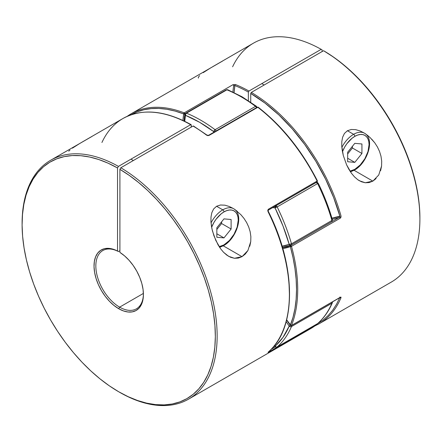 <?xml version="1.0" encoding="UTF-8"?>
<svg xmlns="http://www.w3.org/2000/svg" width="442" height="442" viewBox="0 0 442 442"><rect width="100%" height="100%" fill="white"/><g stroke="black" fill="none" stroke-linecap="round" stroke-linejoin="round"><path stroke-width="0.66" d="M274.979 346.583L283.018 337.301L289.19 326.119L286.178 321.666A90.267 52.117 60 0 1 289.19 326.119L290.25 325.367M274.443 345.622L275.046 346.235A1.68 0.972 120 0 0 275.399 347.003L275.046 346.235A1.68 1.365 48.7 0 0 277.167 346.942L317.605 323.594A137.921 79.626 -120 0 0 331.92 303.229L291.482 326.577A137.921 79.626 60 0 1 277.167 346.942A137.921 79.626 -120 0 0 291.482 326.577L331.92 303.229A1.68 0.972 -120 0 0 331.914 302.195A1.68 0.972 60 0 1 331.92 303.229L332.362 302.748A1.68 1.26 -156.9 0 1 331.92 303.229A137.921 79.626 60 0 1 317.605 323.594A1.68 1.365 48.7 0 0 317.798 323.456M275.604 205.873L275.106 206.641L275.046 207.922L276.239 205.862L275.825 205.712M256.321 106.235L256.52 106.494L255.531 106.351A1.68 0.972 60 0 1 256.437 107.666A1.68 0.972 -120 0 0 255.531 106.351A137.921 79.626 60 0 0 241.216 96.87A137.921 79.626 -120 0 0 226.906 89.825L186.469 113.174A137.921 79.626 60 0 1 215.094 129.699L255.531 106.351A137.921 79.626 -120 0 0 241.216 96.87A1.68 0.972 120 0 1 242.061 96.787L227.713 89.726A1.68 1.105 112.1 0 0 226.906 89.825A137.921 79.626 60 0 1 241.216 96.87A1.68 0.972 -60 0 1 242.061 96.787A1.68 0.972 -60 0 1 242.409 97.555M275.957 205.74A1.68 0.972 60 0 1 276.239 205.862A1.68 0.972 60 0 1 277.167 206.922A137.921 79.626 60 0 1 291.482 243.813L331.92 220.464A137.921 79.626 -120 0 0 317.605 183.574L277.167 206.922L317.605 183.574A1.68 0.972 -120 0 0 316.395 182.397M316.262 182.364L317.605 183.574A137.921 79.626 60 0 1 331.92 220.464L291.482 243.813L289.19 244.365A1.68 0.547 -15.9 0 0 291.482 243.813A137.921 79.626 -120 0 0 277.167 206.922L275.046 207.922L277.167 206.922L276.239 205.862L275.046 207.922A136.241 78.659 60 0 1 289.19 244.365A90.267 52.117 60 0 1 282.095 246.183L289.19 244.365L283.018 226.061L275.046 207.922L272.692 207.63A90.267 52.117 60 0 1 275.046 207.922A1.68 1.249 -81.4 0 1 275.443 206.038M213.817 132.274L213.729 131.644L199.591 122.274L185.452 115.318L184.745 121.312A90.267 52.117 60 0 1 185.452 115.318L185.679 114.086L186.469 113.174L226.906 89.825A1.68 0.972 -120 0 0 226.238 89.831A1.68 0.972 60 0 1 226.906 89.825L227.597 89.693L228.111 90.091M325.837 201.342L332.003 219.646L332.434 219.939L331.92 220.464A1.68 0.547 -15.9 0 0 332.434 219.873C328.892 207.513 324.146 195.276 318.185 183.148L317.605 183.574L318.129 183.137M184.22 121.053L184.983 114.362L185.452 115.318A1.68 1.122 -170.7 0 1 184.983 114.367A1.68 1.122 -170.7 0 1 185.469 113.721A1.68 0.972 60 0 1 185.8 113.174A1.68 0.972 60 0 1 186.469 113.174A1.68 0.972 -120 0 0 185.8 113.174L226.238 89.831A1.68 0.972 60 0 0 225.906 90.378M214.685 131.771A1.68 0.79 172.2 0 1 213.729 131.644L215.094 129.699A1.68 0.972 60 0 1 216 131.009A1.68 0.972 -120 0 0 215.094 129.699A137.921 79.626 -120 0 0 186.469 113.174A1.68 1.105 112.1 0 0 185.452 115.318A136.241 78.659 60 0 1 213.729 131.644A1.68 0.818 -53.2 0 1 215.094 129.699L255.531 106.351A1.68 0.818 -53.2 0 1 256.366 106.262A1.68 0.818 -53.2 0 1 256.548 106.925A1.68 0.79 172.2 0 1 257.012 107.334M213.729 131.644L214.906 131.755M316.942 182.231A1.68 1.249 -81.4 0 1 317.864 183.203M317.223 182.325L316.505 182.259M291.289 245.083L331.572 221.823A1.68 0.972 -120 0 0 331.655 221.79A1.68 0.972 -120 0 0 331.92 220.464A1.68 0.972 60 0 1 331.655 221.79A1.68 0.972 60 0 1 331.572 221.823M291.482 243.813A1.68 0.972 60 0 1 291.217 245.133A1.68 0.972 60 0 1 291.134 245.172A1.68 0.972 -120 0 0 291.217 245.133A1.68 0.972 -120 0 0 291.482 243.813M290.626 245.321L291.134 245.172L290.074 245.222L289.19 244.365A1.68 1.37 -111 0 0 290.963 245.255L331.655 221.79L332.428 219.867M291.477 325.544A1.68 0.972 60 0 1 291.482 326.577A1.68 0.972 -120 0 0 291.477 325.544M290.317 326.726L291.482 326.577A1.68 1.26 -156.9 0 1 289.19 326.119L290.317 326.726M290.626 325.13L289.19 326.119A136.241 78.659 60 0 1 275.046 346.235L276.057 347.02L277.167 346.942A1.68 0.972 60 0 1 277.079 347.003A1.68 0.972 -120 0 0 277.167 346.942L317.516 323.66A1.68 0.972 -120 0 0 317.605 323.594L317.781 323.467C323.909 318.069 328.765 311.162 332.362 302.748L332.483 301.869M332.356 301.941A1.68 1.26 -156.9 0 1 332.367 302.731M317.489 323.677L317.212 324.108A0.84 0.685 -129.6 0 1 317.135 324.157A0.84 0.486 -120 0 0 317.268 323.787A0.84 0.486 60 0 1 317.135 324.157L268.371 352.313L317.422 323.71A0.84 0.685 -129.6 0 1 317.218 324.102L310.77 328.583A137.921 79.626 -120 0 0 317.135 324.157L317.422 323.71A1.68 0.972 -120 0 0 317.516 323.66L317.781 323.467M275.057 346.749A1.68 0.575 -44.9 0 1 275.051 346.738A1.68 0.575 -44.9 0 1 275.046 346.235M234.663 209.398L240.846 214.652L243.978 218.398L246.614 222.514L248.708 226.995L250.155 231.718L250.863 236.625L250.752 241.536L247.918 250.526L242.017 256.658L222.729 245.52L242.017 256.658L238.304 258.095L234.448 258.283L230.602 257.288L226.95 255.244L223.597 252.332L220.591 248.747L215.768 240.365L212.48 231.072L211.464 226.31L210.939 221.624L210.994 217.033L211.806 212.74L213.613 208.983L216.58 206.265L220.508 205L224.879 205.182L229.26 206.486L233.404 208.591M91.798 136.55L50.664 160.242A137.921 79.626 60 0 1 118.434 166.396L190.673 124.688A137.921 79.626 -120 0 0 122.904 118.533L91.234 136.816M257.122 107.682L257.708 107.218A0.84 0.486 -120 0 0 257.283 107.174L208.525 135.329A0.84 0.486 60 0 1 208.944 135.368L257.708 107.218L209.044 135.434L207.806 135.639L206.602 135.169A137.921 79.626 -120 0 0 193.049 126.064L120.815 167.767A137.921 79.626 60 0 1 209.95 289.377A137.921 79.626 60 0 1 188.585 399.126A137.921 79.626 60 0 1 119.169 392.032M119.622 307.151A33.642 19.42 -120 0 0 143.407 293.936A33.642 19.42 60 0 1 136.445 308.814A33.642 19.42 60 0 1 119.622 307.151L143.396 293.427L119.622 307.151A33.642 19.42 60 0 1 97.649 277.51A33.642 19.42 60 0 1 102.804 250.553A33.642 19.42 60 0 1 118.434 251.564L119.909 250.713L118.434 251.564A33.642 19.42 -120 0 0 95.848 266.642A33.642 19.42 -120 0 0 119.622 307.151L118.716 308.72L119.622 307.151M193.646 126.406L193.049 126.064L120.815 167.767L119.909 169.336A136.639 78.891 60 0 1 215.337 336.677A136.639 78.891 60 0 1 118.716 391.772L119.622 392.297A137.921 79.626 -120 0 0 217.149 336.677A137.921 79.626 -120 0 0 120.815 167.767L119.909 169.336L119.909 252.415A34.924 20.161 60 0 1 143.412 294.466A34.924 20.161 60 0 1 118.716 308.72L113.975 305.45L109.406 301.24L105.185 296.245L101.472 290.654L98.395 284.67L96.08 278.521L94.605 272.438L94.03 266.642L94.378 261.355L95.632 256.763L97.743 253.051L100.638 250.349L104.207 248.758L108.318 248.343L112.809 249.111L117.528 251.039L117.528 167.966L108.102 163.186L98.776 159.529L89.643 157.026L80.787 155.7L72.289 155.562L64.239 156.617L56.709 158.849L49.769 162.242L43.493 166.767L37.929 172.369L33.144 179.004L29.172 186.607L26.056 195.104L23.829 204.414L22.503 214.453L22.1 225.111L22.619 236.304L24.061 247.912L26.404 259.83L29.625 271.94L33.703 284.129L38.592 296.284L44.244 308.284L50.609 320.019L57.626 331.367L65.228 342.23L73.339 352.501L81.88 362.081L90.776 370.877L99.942 378.805L109.285 385.794L118.716 391.772L128.152 396.684L137.495 400.485L146.656 403.137L155.556 404.612L164.098 404.9L172.209 403.999L179.811 401.911L186.828 398.662L193.193 394.281L198.845 388.805L203.734 382.297L207.812 374.816L211.033 366.424L213.375 357.213L214.818 347.263L215.337 336.677L214.934 325.544L213.608 313.986L211.381 302.101L208.265 290.007L204.292 277.819L199.502 265.653L193.944 253.631L187.668 241.857L180.728 230.453L173.198 219.519L165.148 209.171L156.65 199.502L147.794 190.601L138.661 182.557L129.335 175.446L119.909 169.336L119.909 252.415L124.622 255.935L129.119 260.355L133.23 265.515L136.799 271.228L139.694 277.272L141.805 283.421L143.059 289.455L143.401 295.146L142.832 300.278L141.357 304.665L139.042 308.135L135.965 310.571L132.252 311.87L128.031 311.991L123.462 310.93L118.716 308.72A34.924 20.161 60 0 1 94.03 266.642A34.924 20.161 60 0 1 117.528 251.039L118.434 251.564L117.528 251.039L117.528 167.966L118.434 166.396A137.921 79.626 -120 0 0 22.1 223.381L22.1 224.425A136.639 78.891 60 0 1 117.528 167.966L118.434 166.396L190.673 124.688L191.264 125.031L191.264 127.092L191.093 124.644C164.739 110.196 142.009 108.163 122.904 118.533M258.299 107.561L266.802 114.561L275.112 122.312L283.156 130.766L290.875 139.849L298.201 149.479L305.079 159.59L311.45 170.098L317.422 180.9L317.135 181.093A137.921 79.626 -120 0 0 257.802 107.284A137.921 79.626 60 0 1 317.135 181.093A0.84 0.486 60 0 1 317.096 181.988A0.84 0.486 60 0 1 316.881 182.027A0.84 0.486 -120 0 0 317.096 181.988A0.84 0.486 -120 0 0 317.135 181.093L268.371 209.243L317.428 180.883C301.831 150.473 282.095 125.926 258.216 107.235A0.84 0.398 127.6 0 0 257.802 107.284L258.194 107.224M268.344 210.138A0.84 0.486 -120 0 0 268.371 209.243L267.979 211.525A137.921 79.626 60 0 1 267.979 352.324L268.371 352.313A0.84 0.486 -120 0 0 268.504 351.882A0.84 0.486 60 0 1 268.371 352.313L267.979 352.324A137.921 79.626 -120 0 0 267.979 211.525L267.764 210.221L268.371 209.243A0.84 0.486 60 0 1 268.333 210.143A0.84 0.486 60 0 1 268.117 210.177M22.1 223.901A137.921 79.626 60 0 1 50.664 160.242M90.958 136.981L81.787 142.274M247.918 250.526L245.277 254.084L242.017 256.658L234.448 258.283L228.564 256.283L223.597 252.332L220.591 248.747L217.994 244.724L213.922 235.763L211.917 228.691L210.939 221.624L210.994 217.033L211.806 212.74L213.613 208.983L216.58 206.265L220.508 205L224.879 205.182L229.26 206.486L232.823 208.248M240.846 214.652L243.978 218.398L246.614 222.514L248.708 226.995L250.155 231.718L250.863 236.625L250.752 241.536L249.769 246.249M234.658 209.398L237.332 211.381M193.602 126.169L193.049 126.064A137.921 79.626 60 0 1 206.602 135.169A0.84 0.409 -53 0 1 207.016 135.125A0.84 0.409 127 0 0 206.602 135.169L209.044 135.434L257.802 107.284A0.84 0.486 -120 0 0 257.708 107.218L208.944 135.368A0.84 0.486 60 0 1 209.044 135.434A0.84 0.486 -120 0 0 208.944 135.368A0.84 0.486 -120 0 0 208.53 135.324M289.388 293.599L289.04 283.963L288.007 273.996M286.294 263.769L283.913 253.36L280.88 242.835L277.217 232.277L272.952 221.751M118.716 391.772A136.639 78.891 60 0 1 22.1 224.425M275.294 346.942L271.195 349.307L275.294 346.942M267.979 211.525L268.272 211.315L267.979 211.525M268.112 211.342L268.333 210.143L317.096 181.988L317.428 180.883M317.135 324.157A137.921 79.626 60 0 1 310.682 328.633M190.673 124.688L191.093 124.644L190.673 124.688A137.921 79.626 60 0 0 123.257 118.334A137.921 79.626 60 0 0 101.931 142.495M69.974 150.053L68.742 151.186M80.267 143.158L72.411 148.164M368.158 135.849L365.484 133.865L369.96 137.423L374.805 142.865L377.44 146.982L379.534 151.462L380.976 156.186L381.689 161.092L381.579 166.004L378.744 174.999L372.844 181.126L353.556 169.988L372.844 181.126L369.131 182.563L365.274 182.756L361.429 181.761L357.777 179.712L354.423 176.8L351.418 173.214L346.594 164.833L343.307 155.54L342.29 150.777L341.765 146.092L341.821 141.501L342.633 137.208L344.44 133.451L347.406 130.733L351.335 129.473L355.699 129.65L360.086 130.954L364.23 133.064M222.624 61.018L131.23 113.727A137.921 79.626 60 0 1 184.198 112.854L183.701 113.931L184.198 112.854L232.956 84.698L235.398 84.505A137.921 79.626 60 0 1 248.951 91.041L321.185 49.338A137.921 79.626 -120 0 0 253.415 43.183L222.061 61.283M339.915 297.494A0.84 0.486 -120 0 0 340.125 297.455A0.84 0.486 -120 0 0 340.263 297.289L291.499 325.445A137.921 79.626 -120 0 0 291.499 246.338A137.921 79.626 60 0 1 291.499 325.445L340.263 297.289L340.975 297.134L340.997 297.709A137.921 79.626 60 0 1 319.096 323.776L391.336 282.068A137.921 79.626 -120 0 0 412.701 172.319A137.921 79.626 -120 0 0 323.566 50.708L251.327 92.417A137.921 79.626 60 0 1 340.997 215.873L340.975 217.193L340.263 218.182L291.499 246.338L290.941 245.57L290.339 245.73L290.344 246.597L290.941 245.57L290.344 246.597L293.029 257.697L294.963 268.603L296.134 279.222L296.521 289.477L296.134 299.278L294.963 308.555L293.029 317.229L290.245 325.318M290.521 325.61L291.361 325.61A0.84 0.486 -120 0 1 290.941 325.566L286.665 319.809A92.787 53.57 -120 0 1 290.344 325.224A0.84 0.486 120 0 0 290.521 325.61L290.344 325.224A0.84 0.624 21.8 0 0 291.499 325.445A0.84 0.486 60 0 1 291.361 325.61A0.84 0.486 60 0 1 290.941 325.566L290.344 325.224L291.499 325.445A0.84 0.486 -120 0 1 291.361 325.61L340.312 297.372L339.782 297.09M127.202 116.34A137.921 79.626 60 0 1 131.23 113.727L127.191 116.345M221.779 61.449L212.613 66.742M376.103 178.551L372.844 181.126L365.274 182.756L359.39 180.75L357.777 179.712L354.423 176.8L351.418 173.214L348.821 169.192L346.594 164.833L343.307 155.54L341.765 146.092L341.821 141.501L342.633 137.208L344.44 133.451L347.406 130.733L351.335 129.473L355.699 129.65L360.086 130.954L363.65 132.716M371.672 139.12L374.805 142.865L377.44 146.982L379.534 151.462L380.976 156.186L381.689 161.092L381.579 166.004L380.595 170.717M290.344 325.224A137.081 79.146 60 0 0 290.344 246.597A0.84 0.685 -111 0 1 290.56 245.509L291.112 245.188L290.56 245.509A0.84 0.486 60 0 1 290.941 245.57A0.84 0.486 60 0 1 291.499 246.338A0.84 0.282 164.7 0 1 290.344 246.597A92.787 53.57 -120 0 1 282.775 248.514L291.499 246.338L340.263 218.182L340.997 215.873A137.921 79.626 -120 0 0 251.327 92.417L250.736 93.444A137.081 79.146 60 0 1 339.848 216.144L331.936 218.166A91.107 52.598 -120 0 0 339.848 216.144L339.837 216.464M419.9 217.917L419.497 207.442L418.171 195.883L415.944 183.994L412.828 171.905L408.856 159.717L404.071 147.551L398.507 135.523L392.231 123.754L385.291 112.345L377.761 101.417L369.711 91.069L361.213 81.394L352.357 72.499L343.224 64.455L333.898 57.344L323.566 50.708A137.921 79.626 60 0 1 419.9 218.934L419.9 217.884A136.639 78.891 -120 0 0 324.472 51.233L323.566 50.708L251.327 92.417L250.736 93.444L250.736 102.24L250.736 93.444L265.045 103.141L279.012 115.064L292.339 128.959L304.72 144.512L315.892 161.385L325.605 179.214L333.649 197.602L339.848 216.144L339.323 217.353L331.754 221.724L339.323 217.353A91.947 53.084 60 0 1 332.235 219.193A91.947 53.084 -120 0 0 339.323 217.353A0.84 0.486 60 0 1 340.263 218.182A0.84 0.486 -120 0 0 339.323 217.353M339.848 297.483L336.555 304.229L332.644 310.267L328.141 315.555L323.08 320.052L317.466 323.737M130.55 115.097L136.921 111.948L143.799 109.776L151.125 108.605L158.844 108.434L166.888 109.273L175.198 111.108L183.701 113.931A0.84 0.558 -68.9 0 1 184.198 112.854L232.956 84.698A0.84 0.486 -120 0 1 233.641 85.886L234.895 85.577A0.84 0.552 -68.2 0 1 235.398 84.505L232.956 84.698A0.84 0.486 60 0 1 233.641 85.886A91.947 53.084 -120 0 0 232.917 92.008A91.947 53.084 60 0 1 233.641 85.886L234.895 85.577A91.107 52.598 -120 0 0 234.072 92.555L234.895 85.577A137.081 79.146 60 0 1 248.354 92.074L248.354 100.654L248.354 92.074L248.951 91.041A137.921 79.626 -120 0 0 235.398 84.505A0.84 0.552 111.8 0 0 234.895 85.577A137.081 79.146 60 0 1 248.354 92.074L248.951 91.041L321.185 49.338L322.091 49.858L322.091 51.559L322.091 49.858L321.185 49.338A137.921 79.626 60 0 0 232.614 66.775M290.56 245.509A91.947 53.084 60 0 1 282.477 247.481A91.947 53.084 60 0 0 290.56 245.509M127.937 115.821A137.921 79.626 -120 0 1 131.318 113.677A137.921 79.626 -120 0 1 184.198 112.854A0.84 0.486 60 0 1 184.292 112.898A0.84 0.486 60 0 1 184.878 114.042A91.947 53.084 60 0 0 184.099 120.998A91.947 53.084 60 0 1 184.878 114.042A0.84 0.564 -170.7 0 1 183.701 113.931L182.944 120.451A92.787 53.57 -120 0 1 183.701 113.931L184.878 114.042L184.292 112.898L183.701 113.931A137.081 79.146 60 0 0 130.97 114.848M318.505 324.113A137.921 79.626 -120 0 0 340.997 297.709L340.263 297.289A0.84 0.486 60 0 1 340.108 297.466M339.937 297.565A0.84 0.63 22.8 0 0 340.997 297.709M199.569 75.654L198.259 77.427L198.414 78.101M211.094 67.626L203.237 72.632M219.177 246.675L223.972 244.868A1.68 0.972 60 0 1 223.624 245.636A1.68 0.972 -120 0 0 223.972 244.868L229.437 240.459L234.067 234.21L237.161 227.077L238.244 220.144L237.973 217.088L237.161 214.464L235.84 212.381L234.067 210.906L231.901 210.105L229.437 210.005L226.757 210.613L223.972 211.906A1.68 0.972 -120 0 0 222.785 209.845L216.58 206.265L222.785 209.845A21.868 12.625 -60 0 1 233.719 208.762C244.531 214.768 236.376 238.746 223.624 245.636A1.68 0.972 60 0 1 222.785 245.553A21.868 12.625 -60 0 1 219.425 247.067M211.63 227.243A20.183 11.652 -60 0 1 223.972 211.906L221.188 213.829L216.044 219.26L213.884 222.558L211.63 227.243M211.027 222.89A21.868 12.625 -60 0 1 222.785 209.845A1.68 0.972 60 0 1 223.972 211.906A20.183 11.652 -60 0 1 238.244 220.144A20.183 11.652 -60 0 1 223.972 244.868M216.84 227.746L223.972 218.873L231.111 219.508L231.111 229.022L223.972 237.901L216.84 237.266L216.84 227.746L223.972 218.873L231.111 219.508L231.111 229.022L221.597 223.53L221.597 221.829L221.597 223.53L231.111 229.022L223.972 237.901L216.84 233.779L223.972 237.901L216.84 237.266L216.84 227.746M216.84 229.448L221.597 223.53L216.84 229.448M235.089 209.784A21.868 12.625 120 0 0 222.785 209.845M349.998 171.148L354.799 169.336A1.68 0.972 60 0 1 354.451 170.104A1.68 0.972 -120 0 0 354.799 169.336L360.263 164.927L364.893 158.684L367.982 151.551L369.07 144.617L368.794 141.556L367.982 138.937L366.667 136.849L364.893 135.374L362.727 134.572L360.263 134.473L357.584 135.086L354.799 136.374A1.68 0.972 -120 0 0 353.611 134.313L347.406 130.733L353.611 134.313A21.868 12.625 -60 0 1 364.539 133.23C375.357 139.236 367.197 163.214 354.451 170.104A1.68 0.972 60 0 1 353.611 170.021A21.868 12.625 -60 0 1 350.252 171.535M342.451 151.711A20.183 11.652 -60 0 1 354.799 136.374L352.014 138.296L346.871 143.727L344.705 147.026L342.451 151.711M341.854 147.357A21.868 12.625 -60 0 1 353.611 134.313A1.68 0.972 60 0 1 354.799 136.374A20.183 11.652 -60 0 1 369.07 144.617A20.183 11.652 -60 0 1 354.799 169.336M354.799 143.341L361.937 143.976L361.937 153.49L354.799 162.369L347.661 161.733L347.661 152.219L354.799 143.341L361.937 143.976L361.937 153.49L354.799 162.369L347.661 161.733L347.661 152.219L354.799 143.341M347.661 158.247L354.799 162.369L347.661 158.247M347.661 153.915L352.418 147.998L361.937 153.49L352.418 147.998L352.418 146.296L352.418 147.998L347.661 153.915M365.91 134.252A21.868 12.625 120 0 0 353.611 134.313M274.217 345.898L275.399 347.003L277.079 347.003L317.516 323.66M227.713 89.726L226.238 89.831M184.983 114.362L185.8 113.174M242.061 96.787L256.366 106.262L257.023 107.384M318.185 183.148L316.732 182.198M290.98 245.249L282.421 247.305M310.77 328.583L188.585 399.126M193.474 126.02L207.016 135.125L208.525 135.329M257.283 107.174L258.216 107.235M268.272 211.315C296.576 267.062 296.698 328.898 268.067 352.263L267.99 352.318M314.809 325.964L319.096 323.776M290.234 325.34L286.615 320.008M219.613 247.349L223.624 245.636M133.351 160.529L130.97 159.153M350.44 171.816L354.451 170.104M264.178 84.997L261.797 83.626"/></g></svg>
